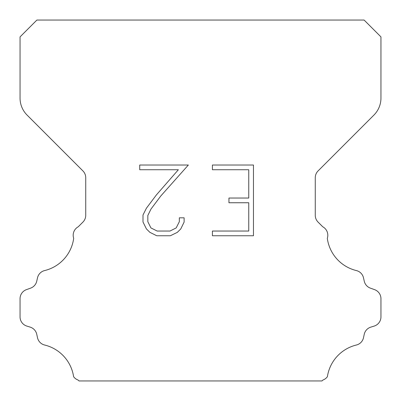 <?xml version="1.0" encoding="UTF-8"?>
<svg xmlns="http://www.w3.org/2000/svg" width="401" height="401" viewBox="0 0 401 401"><rect width="100%" height="100%" fill="white"/><g stroke="black" fill="none" stroke-linecap="round" stroke-linejoin="round"><path stroke-width="0.6" d="M248.75 231.046L248.75 202.751L228.951 202.751L228.951 198.034L248.75 198.034L248.75 169.738L212.415 169.738L212.415 165.022L253.467 165.022L253.467 235.758L212.415 235.758L212.415 231.046L248.75 231.046M184.119 217.823L184.119 222.064L180.756 228.971L177.257 232.405L170.35 235.758L156.766 235.758L149.904 232.349L146.405 228.896L142.997 221.994L142.997 214.991L146.405 208.224L156.395 194.916L178.365 169.738L139.723 169.738L139.723 165.022L188.355 165.022L160.816 195.959L151.007 209.036L147.829 215.487L147.829 221.698L150.916 227.918L157.177 231.046L169.984 231.046L176.199 227.908L179.332 221.698L179.332 217.823L184.119 217.823M36.892 20.05L364.108 20.05L380.95 36.892L380.95 98.085A24.06 24.06 0 0 1 373.902 115.097L318.083 170.916A9.624 9.624 0 0 0 315.266 177.723L315.266 215.307A9.624 9.624 0 0 0 318.083 222.109L322.765 226.786A9.624 9.624 0 0 1 327.311 238.314A38.496 38.496 0 0 0 356.374 270.57A9.624 9.624 0 0 1 363.486 277.798L364.258 281.201A9.624 9.624 0 0 0 370.379 288.129L374.589 289.647A9.624 9.624 0 0 1 380.95 298.7L380.95 316.89A9.624 9.624 0 0 1 374.183 326.078L370.79 327.136A9.624 9.624 0 0 0 364.238 334.304L363.507 337.692A9.624 9.624 0 0 1 356.369 345.02A38.496 38.496 0 0 0 327.391 376.699A9.624 9.624 0 0 1 322.87 380.058L321.978 380.95L79.022 380.95L78.13 380.058A9.624 9.624 0 0 1 73.609 376.699A38.496 38.496 0 0 0 44.631 345.02A9.624 9.624 0 0 1 37.493 337.692L36.762 334.304A9.624 9.624 0 0 0 30.21 327.136L26.817 326.078A9.624 9.624 0 0 1 20.05 316.89L20.05 298.7A9.624 9.624 0 0 1 26.411 289.647L30.621 288.129A9.624 9.624 0 0 0 36.742 281.201L37.514 277.798A9.624 9.624 0 0 1 44.626 270.57A38.496 38.496 0 0 0 73.689 238.314A9.624 9.624 0 0 1 78.235 226.786L82.917 222.109A9.624 9.624 0 0 0 85.734 215.307L85.734 177.723A9.624 9.624 0 0 0 82.917 170.916L27.098 115.097A24.06 24.06 0 0 1 20.05 98.085L20.05 36.892L36.892 20.05"/></g></svg>
